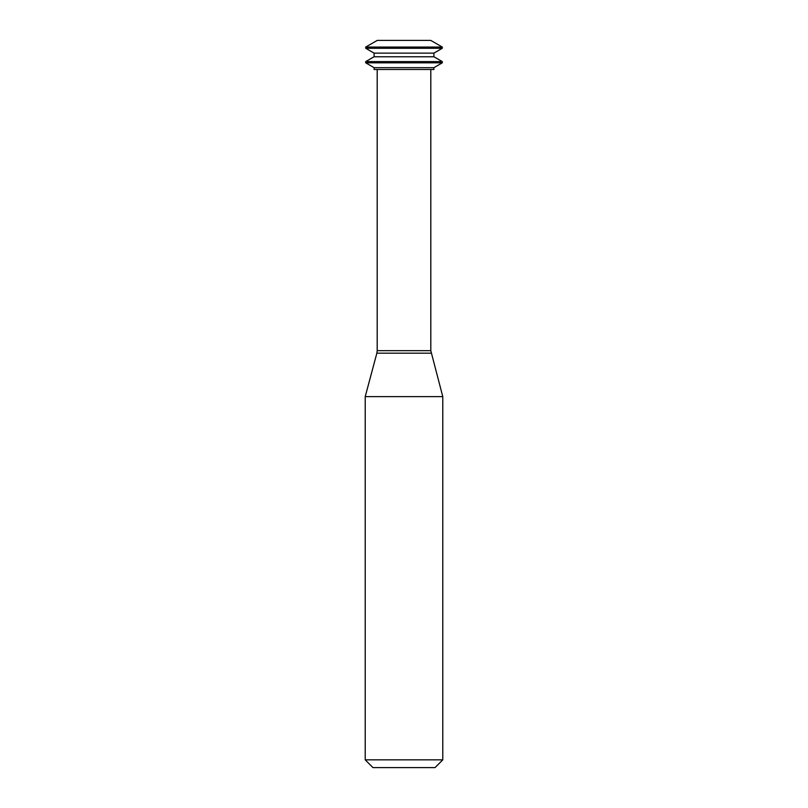 <?xml version="1.0" encoding="UTF-8"?>
<svg xmlns="http://www.w3.org/2000/svg" width="808" height="808" viewBox="0 0 808 808"><rect width="100%" height="100%" fill="white"/><g stroke="black" fill="none" stroke-linecap="round" stroke-linejoin="round"><path stroke-width="0.61" stroke-dasharray="4.04 3.03" d="M377.245 40.4L430.755 40.4M365.701 47.066L442.299 47.066M365.701 48.278L442.299 48.278M374.094 53.126L433.906 53.126M374.094 56.762L433.906 56.762M365.701 61.61L442.299 61.61M365.701 62.822L442.299 62.822M374.094 67.67L433.906 67.67M374.094 69.488L433.906 69.488M430.805 69.488L377.195 69.488L430.805 69.488M365.216 396.637L442.784 396.637M365.216 759.843L442.784 759.843M372.973 767.6L435.027 767.6M377.195 350.672L430.805 350.672M376.861 353.177L431.139 353.177"/><path stroke-width="1.21" d="M442.299 47.066L430.755 40.4L377.245 40.4L365.701 47.066L365.701 48.278L442.299 48.278L442.299 47.066L365.701 47.066M442.299 48.278L433.906 53.126L374.094 53.126L365.701 48.278M433.906 53.126L433.906 56.762L374.094 56.762L365.701 61.61L365.701 62.822L442.299 62.822L442.299 61.61L365.701 61.61M433.906 56.762L442.299 61.61M442.299 62.822L433.906 67.67L374.094 67.67L365.701 62.822M433.906 67.67L433.906 69.488L374.094 69.488L374.094 67.67M430.805 69.488L430.805 350.672L377.195 350.672L377.195 69.488M431.139 353.177L376.861 353.177L365.216 396.637L442.784 396.637L430.805 350.672M442.784 396.637L442.784 759.843L365.216 759.843L365.216 396.637M442.784 759.843L435.027 767.6L372.973 767.6L365.216 759.843M374.094 53.126L374.094 56.762M376.861 353.177L377.195 350.672"/></g></svg>
